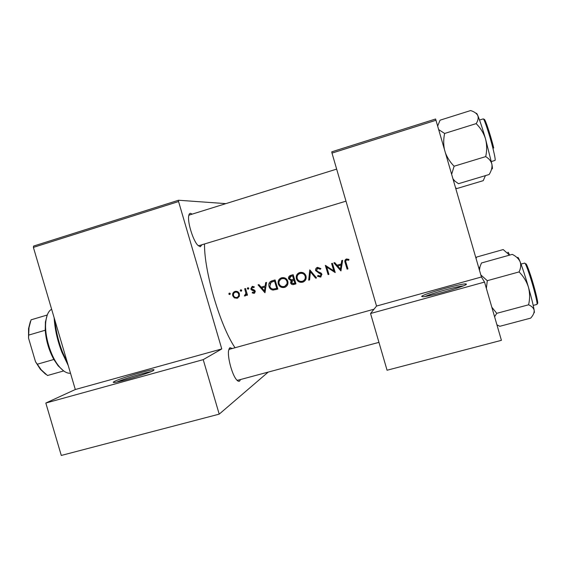 <?xml version="1.0" encoding="UTF-8"?>
<svg xmlns="http://www.w3.org/2000/svg" width="566" height="566" viewBox="0 0 566 566"><rect width="100%" height="100%" fill="white"/><g stroke="black" fill="none" stroke-linecap="round" stroke-linejoin="round"><path stroke-width="0.85" d="M421.67 296.471C421.337 294.617 461.424 283.241 465.875 283.934L466.363 284.118C468.231 285.455 429.941 296.584 422.986 296.733L421.67 296.471M463.214 285.901C456.253 286.587 431.356 293.513 425.243 296.457M114.622 381.335C121.159 377.982 151.476 369.032 154.009 369.704L153.216 370.673C148.101 373.553 118.549 382.467 114.063 382.467C112.79 382.531 112.974 382.149 114.622 381.335M151.087 371.643C144.521 372.626 123.077 379.142 116.936 382.029M240.515 379.531L239.637 381.052C238.781 381.689 237.67 381.159 236.312 379.461C231.996 374.338 227.405 357.167 228.579 350.602L229.867 347.708L232.166 348.415M374.013 309.199L228.805 349.477M201.758 244.936L200.293 246.762L197.534 245C193.027 240.069 187.721 223.11 188.627 216.467C188.86 214.373 189.476 213.318 190.494 213.318L192.157 214.139M198.341 245.842L345.989 201.163M341.751 260.601L341.22 263.989L337.011 265.206L334.761 262.624L333.862 262.886L340.923 270.923L342.663 260.332L341.751 260.601M317.498 267.371L317.413 267.4C315.941 268.001 315.347 269.076 315.616 270.64L321.155 274.567L320.285 276.081L318.007 275.458L317.441 276.236L320.526 277.036L321.969 274.291L321.028 273.038L317.038 271.227L316.444 270.414L317.738 268.334L320.25 269.282L320.894 268.588L317.498 267.371M316.557 277.934L309.772 269.869L308.689 280.191L309.567 279.944L310.409 271.814L315.672 278.182L316.557 277.934M287.776 281.189C286.622 278.345 284.556 277.213 281.585 277.786L281.557 277.8C278.755 278.925 277.673 280.984 278.288 283.976C279.463 286.849 281.557 287.981 284.585 287.379L284.861 287.287C287.45 286.085 288.419 284.054 287.776 281.189M277.864 289.056L275.076 279.929L271.984 280.835C269.303 281.783 268.312 283.679 269.027 286.523C269.635 288.575 270.987 289.757 273.088 290.075L277.864 289.056M248.75 288.257L247.788 287.712L247.271 288.688L248.233 289.233L248.75 288.257M254.275 286.813L252.146 286.453L250.809 288.929L251.417 289.87L254.424 291.412L253.851 292.551L252.514 292.176L252.146 292.898L254.106 293.358L255.209 291.15L254.601 290.216L251.594 288.66L252.429 287.259L253.929 287.585L254.275 286.813M265.666 282.66L265.171 285.979L261.11 287.153L258.924 284.613L258.054 284.868L264.966 292.764L266.544 282.406L265.666 282.66M348.996 259.405L346.434 258.98C344.828 259.787 344.425 261.082 345.225 262.879L347.114 269.14L347.949 268.9L346.088 262.73C345.493 261.534 345.692 260.608 346.668 259.95L348.713 260.268L348.996 259.405M247.498 295.141L245.488 288.511L244.689 288.738L245.899 293.287L244.392 295.912L245.156 295.94L246.401 294.398L246.705 295.367L247.498 295.141M230.242 293.62L229.287 293.082L228.777 294.044L229.732 294.589L230.242 293.62M239.425 293.853C238.604 291.808 237.147 290.995 235.053 291.405C233.072 292.176 232.301 293.634 232.739 295.785L234.345 297.872L237.14 298.254L239.255 296.45L239.425 293.853M241.696 290.301L240.734 289.764L240.217 290.733L241.18 291.278L241.696 290.301M295.954 283.856L293.167 274.687L290.57 275.444C288.957 276.017 288.292 277.149 288.589 278.847L291.044 280.686L290.591 282.929C291.32 284.472 292.516 284.946 294.186 284.365L295.954 283.856M305.973 275.932C304.812 273.081 302.732 271.942 299.732 272.522L299.655 272.55C296.867 273.696 295.785 275.762 296.4 278.748C297.575 281.627 299.683 282.767 302.739 282.158L303.022 282.066C305.633 280.856 306.609 278.812 305.973 275.932M335.221 272.564L332.433 263.303L331.605 263.544L333.777 270.824L325.33 265.362L328.11 274.609L328.938 274.369L326.738 267.095L335.221 272.564M234.975 347.644C220.202 325.981 204.107 271.298 204.517 244.102M178.566 201.546L33.394 247.384L33.599 246.061L178.566 200.244L178.566 201.546L221.766 348.939L203.215 359.643L219.205 414.142L268.213 372.088M33.394 247.384L75.306 389.514L221.766 348.939M484.538 282.08L501.419 340.329L387.066 370.235L370.546 313.507L484.538 282.08L481.425 276.993L376.539 306.057L370.546 313.507M435.99 120.261L331.994 153.103L331.768 151.822L435.601 119.009L481.425 276.993M331.994 153.103L376.539 306.057M219.205 414.142L61.291 455.446L45.818 403.042L75.306 389.514M178.566 200.244L225.898 203.626M237.076 380.324L238.017 380.104M189.631 214.988L188.811 215.321M229.152 348.55L229.216 348.939M203.215 359.643L45.818 403.042M347.92 268.8L347.114 269.14M347.63 268.885L345.805 262.624C345.126 261.159 345.345 259.943 346.47 258.973M348.84 259.886L347.319 259.907M347.899 259.674L346.668 259.95M265.228 291.61L264.633 290.917M262.037 287.882L261.351 287.082M266.062 285.653L265.171 285.979M264.471 290.981L261.817 287.967L265.022 287.04L264.471 290.981L265.362 290.634M265.022 287.04L261.817 287.967M254.75 293.025L253.285 292.544M253.172 292.509L252.146 292.898M255.308 291.886L253.985 292.495M255.202 291.122L254.424 291.412M254.912 290.542L254.014 290.874M254.643 290.252L252.528 289.467L251.417 289.87M251.594 288.646L250.809 288.929M251.863 287.599L252.634 286.361M254.261 286.849L252.429 287.259M248.743 288.745L248.41 288.292L247.271 288.688M248.41 288.292L248.417 287.811M247.484 295.07L246.705 295.367M247.179 294.101L246.401 294.398M245.8 295.558L244.392 295.912M245.481 295.502L245.658 294.858M246.337 294.596L245.142 295.049M246.677 294.292L246.988 293.492M246.818 292.947L245.899 293.287M230.263 294.009L230.015 293.62L228.777 294.044M230.015 293.62L230.001 293.238M237.72 298.027L237.14 298.254M237.968 297.9L235.548 297.468M235.477 297.454L234.345 297.872M233.517 295.502L232.739 295.785M234.034 293.011L235.498 291.306M236.885 297.44C235.286 297.723 234.161 297.093 233.525 295.551C233.192 293.924 233.779 292.813 235.3 292.219C236.885 291.907 237.996 292.523 238.626 294.072C238.965 295.657 238.42 296.768 236.984 297.412L236.885 297.44M237.798 291.752L235.3 292.219M239.404 293.796L238.626 294.072M237.182 297.334L239.439 295.99M241.696 290.754L241.392 290.323L240.217 290.733M241.392 290.323L241.392 289.877M277.828 288.957L273.088 290.075M273.979 289.707L271.298 288.448M269.812 286.226L269.027 286.523M269.826 283.884L272.267 280.743M274.545 281.104L276.76 288.356L273.279 289.085C271.524 288.943 270.378 288.009 269.833 286.29L271.008 282.384L275.338 280.821L272.812 281.613M277.538 288.037L276.76 288.356M285.547 286.99L284.585 287.379M285.413 287.033C283.495 287.542 281.826 287.096 280.389 285.689M279.08 283.672L278.288 283.976M279.052 281.514L281.755 277.743M284.252 286.46C281.797 286.948 280.085 286.042 279.102 283.743C278.613 281.352 279.491 279.696 281.734 278.769L281.889 278.72C284.309 278.224 286 279.13 286.969 281.429C287.464 283.764 286.637 285.42 284.472 286.389L284.252 286.46M286.587 279.116L282.844 278.38L281.889 278.72M282.844 278.38L281.734 278.769M287.754 281.118L286.969 281.429M284.882 286.219L288.016 282.689M295.926 283.757L294.964 284.033L291.759 283.283M291.384 282.611L290.591 282.929M291.341 282.087L291.907 280.34L291.044 280.686M291.907 280.34L289.969 279.434M289.389 278.543L288.589 278.847M289.375 277.821L290.938 275.331M294.844 283.156L293.74 283.474L291.398 282.682L292.983 280.51L293.938 280.22L294.844 283.156L295.629 282.823M294.723 279.901L293.386 280.382M294.242 280.043L293.223 280.411M294.73 279.908L293.938 280.22M293.648 279.279L291.377 279.816L289.403 278.606L291.108 276.314L292.629 275.868L293.648 279.279L294.44 278.967M292.629 275.868L291.469 276.201M292.367 275.875L291.617 276.13M303.716 281.762L302.739 282.158M303.475 281.84C301.169 282.406 299.301 281.726 297.865 279.802M297.2 278.43L296.4 278.748M297.037 277.206C297.023 275.069 297.949 273.505 299.81 272.501M302.4 281.231C299.93 281.734 298.204 280.821 297.221 278.514C296.733 276.116 297.617 274.446 299.881 273.512L300.044 273.463C302.477 272.961 304.183 273.866 305.152 276.173C305.647 278.522 304.805 280.184 302.633 281.161L302.4 281.231M305.527 274.871C304.352 273.258 302.81 272.685 300.893 273.145L300.044 273.463M300.893 273.145L299.881 273.512M305.944 275.854L305.152 276.173M303.143 280.941L303.383 280.835C305.506 279.901 306.376 278.281 305.987 275.982M316.479 277.842L315.672 278.182M316.344 277.878L311.194 271.51L310.409 271.814M309.581 279.83L308.689 280.191M309.397 279.88L310.458 270.534M320.731 268.758L318.524 268.036L317.781 268.319M321.056 276.781L320.37 277.092M321.014 276.795L318.127 275.932L317.441 276.236M320.561 275.96L321.835 274.269L321.155 274.567M321.835 274.269L320.887 273.251L320.186 273.555M320.887 273.251L319.387 272.692L318.672 272.989M319.387 272.692L316.366 270.343L315.616 270.64M316.366 270.343L317.66 267.329M335.022 271.935L327.431 266.819L326.738 267.095M328.91 274.269L328.11 274.609M328.726 274.319L326.235 265.794M332.292 263.339L334.393 270.541L333.777 270.824M341.128 270.265L334.563 262.681M342.352 260.424L341.822 263.735L341.22 263.989M340.435 269.105L337.732 266.034L341.05 265.072L340.435 269.105L341.008 268.829L341.652 264.81L341.05 265.072M341.652 264.81L337.732 266.034M51.626 309.213C48.619 310.932 46.709 314.838 45.896 320.929C44.014 334.273 50.367 356.177 59.097 366.443C63.173 371.296 66.979 373.567 70.509 373.242M63.413 370.716L58.128 365.813L53.862 359.481C48.917 350.389 46.037 340.64 45.23 330.233L45.414 321.976L47.254 315.007L31.066 319.832L29 327.601L28.555 338.171L28.548 328.605L30.345 321.545M63.696 370.928L47.502 375.506L41.254 369.853L35.502 361.709L28.555 338.171M53.862 359.481L37.42 364.186M45.23 330.233L28.816 335.058M45.634 374.239L40.335 369.244L35.502 361.709M68.231 365.516L61.857 352.137C57.385 340.513 54.817 329.058 54.152 317.767M54.874 320.222C55.871 330.884 58.432 341.553 62.557 352.222L67.524 363.117M491.79 168.569C492.583 169.68 492.625 168.272 491.925 164.352L485.479 138.72C486.972 144.578 487.05 150.542 485.699 156.612C489.081 158.636 491.154 161.211 491.925 164.352C492.314 167.557 491.373 170.946 489.123 174.519L458.474 183.702L454.866 181.085L452.977 178.849M451.647 174.271L454.116 166.22L485.699 156.612M454.116 166.22C450.352 162.435 447.494 158.077 445.52 153.138M476.155 123.621C480.477 127.881 483.583 132.911 485.479 138.72C482.324 127.923 479.763 120.211 477.81 115.584C478.638 117.947 478.086 120.629 476.155 123.621L444.621 133.463L438.7 129.607M444.402 149.268C443.419 144.061 443.489 138.797 444.621 133.463M437.667 126.034L440.065 120.19L470.601 110.554C474.209 111.672 476.607 113.349 477.81 115.584C476.919 113.561 476.395 112.86 476.239 113.497M455.566 187.792L456.804 188.563L483.237 180.667L485.423 175.623M485.649 175.616L486.053 175.439M486.364 288.377L487.291 280.686L480.845 274.97M496.92 324.806L499.806 326.299L530.689 318.12C533.165 315.361 534.325 312.772 534.177 310.359C533.427 305.626 531.509 297.879 528.425 287.118C529.918 292.947 529.974 298.841 528.594 304.798C531.792 306.192 533.653 308.046 534.177 310.359C534.46 312.298 534.389 313.09 533.964 312.729M494.585 316.741L496.757 313.331L528.594 304.798M496.757 313.331L491.826 307.239M519.079 271.921C523.416 276.258 526.536 281.323 528.425 287.118C525.262 276.286 522.489 267.831 520.112 261.754C521.173 264.881 520.826 268.27 519.079 271.921L487.291 280.686M479.473 270.244L479.968 266.798L481.461 262.992L512.237 254.367C516.043 256.235 518.668 258.697 520.112 261.754C518.527 257.813 517.692 256.547 517.621 257.933M476.034 258.393L476.657 257.049L503.188 249.571L509.513 255.132M507.886 252.528C507.935 251.615 508.487 252.478 509.549 255.117M345.805 262.624L345.225 262.879M253.964 290.061L252.875 290.457M246.132 290.698L245.354 290.974M276.916 289.219L276.045 289.58M274.503 281.047L273.505 281.401M294.964 284.033L294.186 284.365M495.186 159.598L495.031 160.426C495.498 159.973 494.825 156.046 493.021 148.646C489.767 135.373 484.001 117.94 483.215 118.895L479.543 120.042M484.149 120.211C483.781 114.948 490.135 133.279 493.729 148.016M533.222 305.414L536.929 304.416C538.089 304.784 533.759 287.429 529.436 274.496C526.932 267.039 525.354 263.232 524.696 263.077L525.276 263.699M525.644 264.4C525.757 262.277 527.321 265.666 530.349 274.581M530.363 274.63C535.181 289 539.483 307.38 537.014 302.803M465.309 284.967L465.875 283.934M153.605 370.461L154.009 369.704M272.833 281.606L273.838 281.252M284.875 287.287L285.398 287.068M292.983 280.51L293.832 280.163M291.108 276.314L292.006 275.982M303.029 282.066L303.673 281.783M317.738 268.334L318.488 268.051M320.533 277.036L320.972 276.838M58.128 365.813L59.097 366.443M45.414 321.976L45.896 320.929M40.335 369.244L41.254 369.853M28.548 328.605L29 327.601M336.657 169.107L189.27 215.038M495.031 160.426L491.366 161.536M483.781 119.504L483.215 118.895M453.408 180.342L454.866 181.078M524.696 263.077L521.01 264.096M536.929 304.416L537.084 303.595M478.963 268.489L479.968 266.798M237.607 380.31L378.951 342.359"/></g></svg>
